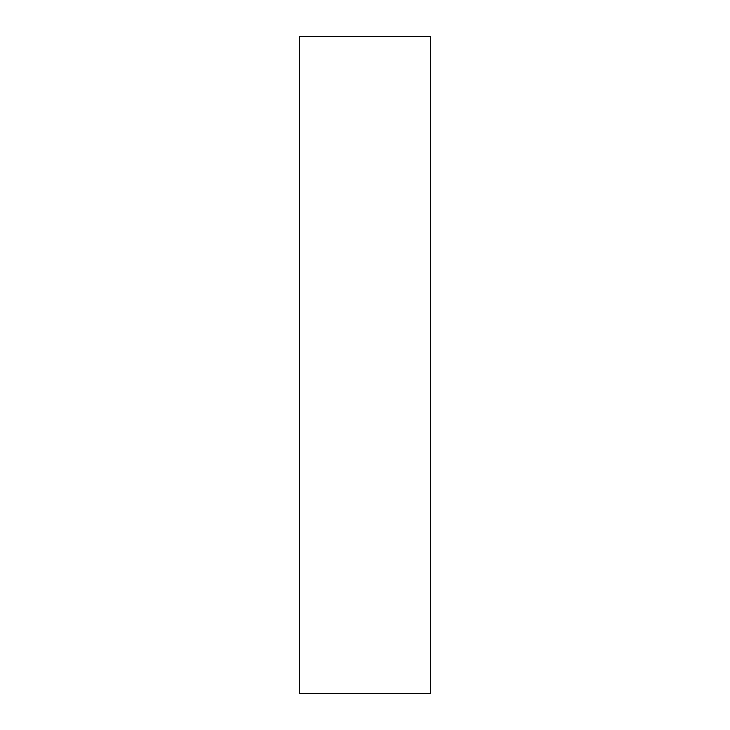 <?xml version="1.0" encoding="UTF-8"?>
<svg xmlns="http://www.w3.org/2000/svg" width="730" height="730" viewBox="0 0 730 730"><rect width="100%" height="100%" fill="white"/><g stroke="black" fill="none" stroke-linecap="round" stroke-linejoin="round"><path stroke-width="1.09" d="M299.3 693.5L430.7 693.5L430.7 36.5L299.3 36.5L299.3 693.5L430.7 693.5L430.7 36.5L299.3 36.5L299.3 693.5"/></g></svg>

